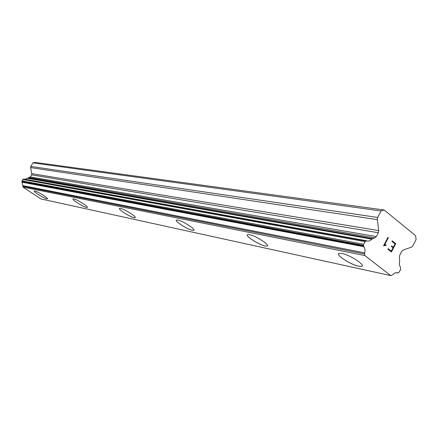<?xml version="1.0" encoding="UTF-8"?>
<svg xmlns="http://www.w3.org/2000/svg" width="438" height="438" viewBox="0 0 438 438"><rect width="100%" height="100%" fill="white"/><g stroke="black" fill="none" stroke-linecap="round" stroke-linejoin="round"><path stroke-width="0.66" d="M362.193 265.948L361.657 266.348L358.684 266.211C351.342 264.809 336.948 255.896 338.596 253.755M358.667 266.233C350.515 264.689 334.856 254.418 339.111 253.372L341.919 253.46C350 254.861 366.119 265.439 361.646 266.37L358.667 266.233M267.114 246.096L265.121 246.025C258.787 244.847 244.388 235.474 247.623 234.604L249.507 234.648C255.765 235.71 270.52 245.324 267.114 246.096L265.132 246.003C258.798 244.826 244.404 235.458 247.634 234.587M193.952 230.169L192.353 230.279C187.639 229.424 175.09 221.546 176.306 220.188M192.342 230.3C187.289 229.386 173.946 220.763 176.487 220.035L177.812 220.057C182.794 220.878 196.421 229.693 193.749 230.344L192.342 230.3M135.134 217.746L134.116 217.719C129.993 216.991 117.543 209.008 119.601 208.395L120.559 208.406C124.616 209.057 137.297 217.199 135.134 217.746L134.127 217.702C130.234 217.018 118.43 209.599 119.481 208.493M87.233 207.442L86.467 207.426C83.045 206.835 71.378 199.399 73.075 198.879L73.792 198.885C77.154 199.41 89.018 206.977 87.233 207.442L86.478 207.409C83.22 206.851 72.078 199.865 72.998 198.951M47.342 198.857L46.757 198.847C43.871 198.359 32.888 191.406 34.317 190.963L34.87 190.963C37.695 191.39 48.848 198.458 47.342 198.857L46.762 198.83C44.008 198.37 33.458 191.773 34.268 191.006M390.767 275.611L40.871 198.923L23.061 187.146L22.885 186.281L364.613 253.98L364.651 252.846C365.363 250.465 365.084 248.423 363.814 246.704L363.43 245.318L363.622 244.229L365.725 240.949L368.533 241.119L369.831 240.796L372.645 238.644L374.923 237.889L376.362 236.569L378.361 232.737L378.744 230.585L377.282 219.619L377.665 217.462L381.071 210.963L384.142 209.988L415.624 235.715L416.1 239.504L412.826 245.877L411.452 247.169L403.102 250.054L401.712 251.357L399.763 255.14L399.39 257.259L399.708 261.179C399.007 263.528 399.27 265.532 400.491 267.196L400.66 269.556L398.646 272.786L395.087 272.874L391.977 275.173L390.767 275.611L364.827 255.546L364.613 253.98M24.112 179.071L22.875 179.471L21.916 181.48L22.885 186.281M25.322 179.273L27.364 178.266L371.813 239.17M384.142 209.988L34.974 162.389L32.938 162.881L30.802 166.407L30.594 167.59L31.804 173.667L31.596 174.85L30.342 176.925L27.364 178.266M391.293 251.127L388.188 248.669L391.304 251.127L393.034 247.788L391.342 246.441L391.632 245.882L393.324 247.229L391.627 245.888M393.324 247.229L395.049 243.895L391.95 241.415L392.234 240.862L395.738 243.659L391.419 252.003L387.904 249.222L388.188 248.664M391.413 251.998L395.728 243.659L392.234 240.867M385.944 245.406L383.568 245.773L387.926 237.396L388.331 237.719L384.526 245.012L386.25 244.815L385.944 245.406L386.239 244.815M385.133 245.346L385.933 245.4M383.65 245.838L385.122 245.346M388.331 237.719L387.92 237.401M384.526 245.012L388.32 237.719M23.061 187.146L364.827 255.546M22.885 185.652L364.651 252.846M27.906 177.998L372.645 238.644M32.938 162.881L381.071 210.963M396.226 272.682L397.507 272.956M22.201 182.252L363.814 246.704M21.993 181.858L363.524 245.997M21.916 181.48L363.43 245.318M22.02 180.883L363.622 244.229M22.875 179.471L364.996 241.612M23.345 179.12L365.725 240.949M23.679 179.038L366.234 240.78M29.412 177.625L374.923 237.889M30.342 176.925L376.362 236.569M31.596 174.85L378.361 232.737M31.804 173.667L378.744 230.585M30.594 167.59L377.282 219.619M30.802 166.407L377.665 217.462M396.155 272.682L397.627 273M396.74 272.726L397.014 272.786M23.997 179.032L366.633 240.736"/></g></svg>
